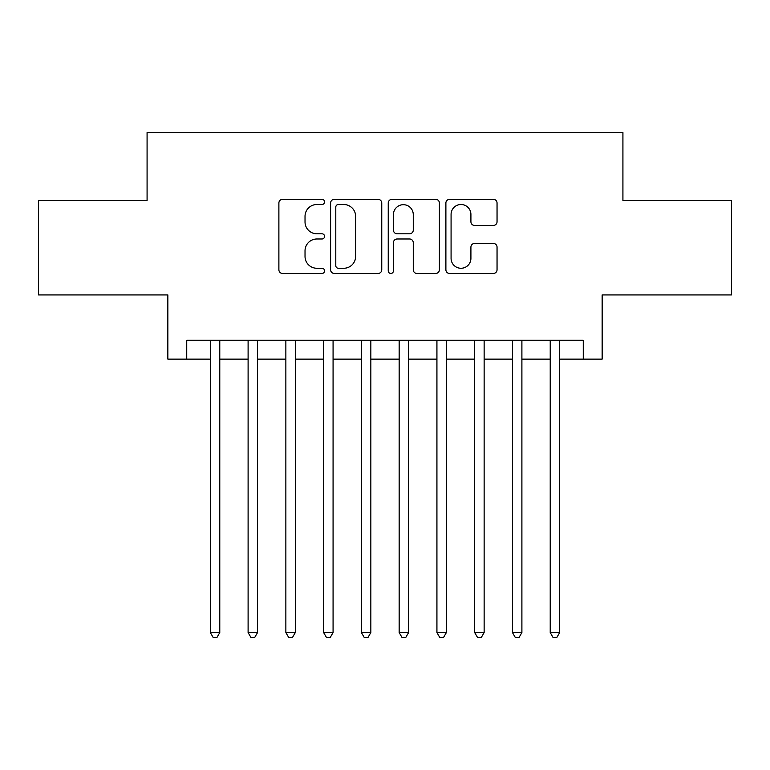 <?xml version="1.0" encoding="UTF-8"?>
<svg xmlns="http://www.w3.org/2000/svg" width="770" height="770" viewBox="0 0 770 770"><rect width="100%" height="100%" fill="white"/><g stroke="black" fill="none" stroke-linecap="round" stroke-linejoin="round"><path stroke-width="1.16" d="M324.574 201.913A2.599 2.599 0 0 0 321.985 199.324L282.6 199.324A3.706 3.706 0 0 0 278.884 203.03L278.884 269.75A3.706 3.706 0 0 0 282.6 273.466L321.985 273.466A2.599 2.599 0 0 0 324.574 270.867A2.599 2.599 0 0 0 321.985 268.268L316.884 268.268A11.858 11.858 0 0 1 305.026 256.41L305.026 250.847A11.858 11.858 0 0 1 316.884 238.989L321.985 238.989A2.599 2.599 0 0 0 324.574 236.39A2.599 2.599 0 0 0 321.985 233.801L316.884 233.801A11.858 11.858 0 0 1 305.026 221.933L305.026 216.37A11.858 11.858 0 0 1 316.884 204.512L321.985 204.512A2.599 2.599 0 0 0 324.574 201.913M493.339 225.456A3.706 3.706 0 0 0 497.045 221.75L497.045 203.03A3.706 3.706 0 0 0 493.339 199.324L449.593 199.324A3.706 3.706 0 0 0 445.888 203.03L445.888 269.75A3.706 3.706 0 0 0 449.593 273.466L493.339 273.466A3.706 3.706 0 0 0 497.045 269.75L497.045 247.141A3.706 3.706 0 0 0 493.339 243.435L474.618 243.435A3.706 3.706 0 0 0 470.913 247.141L470.913 258.354A9.914 9.914 0 0 1 460.989 268.268A9.914 9.914 0 0 1 451.076 258.354L451.076 214.426A9.914 9.914 0 0 1 460.989 204.512A9.914 9.914 0 0 1 470.913 214.426L470.913 221.75A3.706 3.706 0 0 0 474.618 225.456L493.339 225.456M186.735 359.128L186.735 340.244L583.265 340.244L583.265 359.128L602.15 359.128L602.15 294.929L731.5 294.929L731.5 200.518L622.92 200.518L622.92 132.536L147.08 132.536L147.08 200.518L38.5 200.518L38.5 294.929L167.85 294.929L167.85 359.128L210.335 359.128M381.756 203.03A3.706 3.706 0 0 0 378.051 199.324L334.305 199.324A3.706 3.706 0 0 0 330.6 203.03L330.6 269.75A3.706 3.706 0 0 0 334.305 273.466L378.051 273.466A3.706 3.706 0 0 0 381.756 269.75L381.756 203.03M391.949 199.324L435.695 199.324A3.706 3.706 0 0 1 439.4 203.03L439.4 269.75A3.706 3.706 0 0 1 435.695 273.466L416.974 273.466A3.706 3.706 0 0 1 413.269 269.75L413.269 242.694A3.706 3.706 0 0 0 409.563 238.989L397.137 238.989A3.706 3.706 0 0 0 393.432 242.694L393.432 270.867A2.599 2.599 0 0 1 390.842 273.466A2.599 2.599 0 0 1 388.244 270.867L388.244 203.03A3.706 3.706 0 0 1 391.949 199.324M219.777 359.128L248.104 359.128M257.536 359.128L285.863 359.128M295.305 359.128L323.631 359.128M333.073 359.128L361.4 359.128M370.842 359.128L399.158 359.128M408.601 359.128L436.927 359.128M446.369 359.128L474.695 359.128M484.137 359.128L512.464 359.128M521.896 359.128L550.223 359.128M559.665 359.128L583.265 359.128M338.386 204.512A2.599 2.599 0 0 0 335.787 207.111L335.787 265.679A2.599 2.599 0 0 0 338.386 268.268L343.757 268.268A11.858 11.858 0 0 0 355.625 256.41L355.625 216.37A11.858 11.858 0 0 0 343.757 204.512L338.386 204.512M413.269 214.618A9.914 9.914 0 0 0 403.345 204.695A9.914 9.914 0 0 0 393.432 214.618L393.432 230.086A3.706 3.706 0 0 0 397.137 233.801L409.563 233.801A3.706 3.706 0 0 0 413.269 230.086L413.269 214.618M219.777 340.244L219.777 632.555L210.335 632.555L210.335 340.244M219.777 632.555L216.948 637.464L213.165 637.464L210.335 632.555M257.536 340.244L257.536 632.555L248.104 632.555L248.104 340.244M257.536 632.555L254.706 637.464L250.933 637.464L248.104 632.555M295.305 340.244L295.305 632.555L285.863 632.555L285.863 340.244M295.305 632.555L292.475 637.464L288.702 637.464L285.863 632.555M333.073 340.244L333.073 632.555L323.631 632.555L323.631 340.244M333.073 632.555L330.243 637.464L326.461 637.464L323.631 632.555M370.842 340.244L370.842 632.555L361.4 632.555L361.4 340.244M370.842 632.555L368.002 637.464L364.229 637.464L361.4 632.555M408.601 340.244L408.601 632.555L399.158 632.555L399.158 340.244M408.601 632.555L405.771 637.464L401.998 637.464L399.158 632.555M446.369 340.244L446.369 632.555L436.927 632.555L436.927 340.244M446.369 632.555L443.539 637.464L439.757 637.464L436.927 632.555M484.137 340.244L484.137 632.555L474.695 632.555L474.695 340.244M484.137 632.555L481.298 637.464L477.525 637.464L474.695 632.555M521.896 340.244L521.896 632.555L512.464 632.555L512.464 340.244M521.896 632.555L519.067 637.464L515.294 637.464L512.464 632.555M559.665 340.244L559.665 632.555L550.223 632.555L550.223 340.244M559.665 632.555L556.835 637.464L553.053 637.464L550.223 632.555"/></g></svg>

